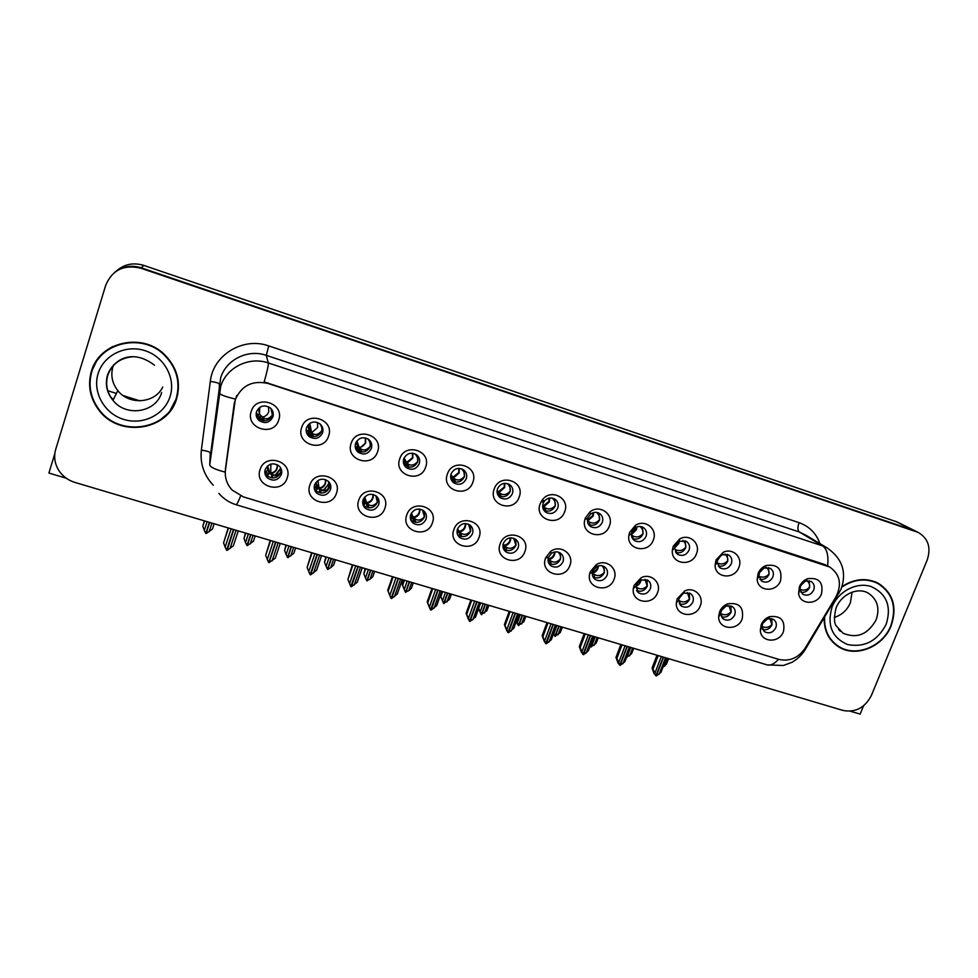 <?xml version="1.0" encoding="UTF-8"?>
<svg xmlns="http://www.w3.org/2000/svg" width="978" height="978" viewBox="0 0 978 978"><rect width="100%" height="100%" fill="white"/><g stroke="black" fill="none" stroke-linecap="round" stroke-linejoin="round"><path stroke-width="1.47" d="M503.389 543.291C502.35 546.739 503.157 549.587 505.822 551.836C511.078 554.563 515.186 553.242 518.132 547.863C519.196 544.355 518.352 541.482 515.614 539.233C510.369 536.604 506.298 537.949 503.389 543.291M515.699 539.294L515.993 545.259C513.071 550.602 508.988 551.91 503.768 549.208L503.584 549.061M500.149 543.927C493.817 559.771 519.697 567.668 524.868 551.58C531.298 535.846 505.369 527.704 500.149 543.927M548.499 557.264C547.435 560.749 548.242 563.585 550.932 565.797C556.066 568.377 560.088 567.02 562.973 561.751C564.061 558.23 563.218 555.37 560.455 553.157C557.472 551.311 554.44 551.421 551.347 553.462L548.499 557.264L545.602 557.998C539.245 573.67 564.661 581.433 569.868 565.516C574.709 554.171 560.125 543.682 550.394 551.616L545.614 557.961M560.174 552.973L560.541 559.074C557.753 564.22 553.829 565.602 548.756 563.218M592.802 571.005L592.485 572.093C591.947 575.186 592.864 577.656 595.247 579.502C600.26 581.934 604.196 580.577 607.032 575.406C608.133 571.873 607.301 569.013 604.514 566.837C601.947 565.247 599.245 565.211 596.421 566.714L592.802 571.005M603.927 566.482L604.306 572.656C601.714 577.546 597.986 579 593.108 577.044M590.247 571.824L589.71 573.646C585.822 588.609 609.294 593.854 614.086 579.208C618.622 568.658 606.115 558.328 596.311 564.636L590.247 571.824M355.613 443.364C354.598 446.946 355.503 449.941 358.327 452.362C363.987 455.406 368.327 454.085 371.359 448.413C372.386 444.758 371.432 441.714 368.51 439.305C362.875 436.396 358.571 437.741 355.613 443.364M370.063 440.797L370.234 446.457C367.227 452.093 362.911 453.389 357.3 450.369L355.625 448.633M351.163 443.303C344.855 459.929 372.52 468.658 377.569 451.75C383.987 435.222 356.273 426.237 351.163 443.303M497.509 488.804C496.433 492.484 497.362 495.479 500.296 497.765C505.54 500.284 509.587 498.89 512.423 493.584C513.511 489.844 512.558 486.824 509.538 484.538C504.293 482.117 500.296 483.535 497.509 488.804M509.611 484.587L510.296 491.347C507.496 496.616 503.474 497.998 498.254 495.504L498.059 495.357M494.196 489.061C487.814 505.161 513.988 513.413 519.184 497.056C525.675 481.066 499.452 472.557 494.196 489.061M265.221 469.489C264.317 472.667 265.026 475.467 267.361 477.863C273.29 481.702 277.972 480.577 281.371 474.489C282.3 471.237 281.542 468.389 279.097 465.98C273.18 462.288 268.547 463.462 265.221 469.489M281.297 469.244L280.918 472.325C277.532 478.364 272.899 479.477 267.006 475.663L264.818 472.117M260.062 469.611C253.889 486.335 282.251 494.99 287.153 477.997C293.449 461.384 265.026 452.459 260.062 469.611M451.066 473.939C450.014 477.594 450.944 480.589 453.841 482.924C459.232 485.589 463.364 484.22 466.249 478.792C467.325 475.076 466.359 472.044 463.364 469.721C457.997 467.154 453.902 468.56 451.066 473.939M463.878 470.1L464.452 476.653C461.592 482.032 457.484 483.401 452.142 480.748L451.494 480.235M447.386 474.085C441.029 490.357 467.692 498.768 472.839 482.227C479.306 466.066 452.606 457.398 447.386 474.085M306.542 427.655C305.564 431.176 306.444 434.171 309.182 436.616C315.002 439.892 319.464 438.621 322.581 432.789C323.584 429.183 322.654 426.151 319.782 423.694C313.999 420.577 309.586 421.885 306.542 427.655M321.921 426.151L321.811 430.931C318.718 436.714 314.28 437.985 308.522 434.733L306.297 431.958M301.676 427.472C295.417 444.281 323.596 453.181 328.584 436.078C334.977 419.366 306.737 410.21 301.676 427.472M721.189 610.785L720.664 613.817L723.573 619.16C728.28 621.262 731.984 619.869 734.698 614.966C735.859 611.409 735.04 608.609 732.253 606.543L726.043 606.005L721.189 610.785M730.835 605.871L731.165 612.02C729.013 616.25 725.774 617.851 721.446 616.837M719.563 611.849L718.671 616.947C718.488 629.734 737.974 631.262 742.204 618.854C744.05 607.301 739.221 602.289 727.705 603.829C723.867 605.345 721.165 608.023 719.563 611.849M675.175 545.7L674.649 548.169L677.864 554.465C682.668 556.506 686.397 555.064 689.062 550.137C690.236 546.384 689.307 543.438 686.287 541.323L679.074 541.274L675.175 545.7M685.077 540.748L685.774 547.594C683.585 551.959 680.248 553.572 675.786 552.423M673.194 546.335L672.326 550.492C671.091 564.294 692.045 567.081 696.47 553.78C700.945 543.524 689.441 533.218 679.734 538.927L673.194 546.335M363.107 499.819C362.141 503.144 362.924 505.993 365.43 508.34C371.078 511.641 375.491 510.406 378.682 504.648C379.66 501.249 378.853 498.377 376.237 496.017C370.613 492.839 366.237 494.11 363.107 499.819M377.606 497.447L377.508 502.289C374.354 508.01 369.965 509.232 364.366 505.956L362.924 504.342M358.767 500.161C352.52 516.518 379.843 524.868 384.867 508.242C391.224 491.995 363.828 483.401 358.767 500.161M759.441 572.68L758.916 576.213L762.058 581.311C766.666 583.194 770.261 581.751 772.865 576.971C774.063 573.23 773.17 570.333 770.187 568.279L764.05 567.986L759.441 572.68M768.488 567.607L769.05 574.282C767.082 578.279 764.038 579.942 759.943 579.269M758.072 573.487L757.192 579.428C757.73 591.788 776.41 592.729 780.554 580.688C782.424 568.793 777.498 563.768 765.798 565.614C762.18 567.179 759.613 569.807 758.072 573.487M403.78 458.792C402.74 462.423 403.669 465.418 406.53 467.79C412.056 470.638 416.286 469.281 419.244 463.743C420.296 460.051 419.33 457.019 416.359 454.636C410.87 451.922 406.677 453.303 403.78 458.792M417.361 455.479L417.765 461.689C414.843 467.191 410.638 468.523 405.161 465.699L404.024 464.684M399.721 458.841C393.388 475.284 420.54 483.853 425.638 467.129C432.08 450.785 404.88 441.958 399.721 458.841M631.922 531.849L631.482 533.572C631.189 536.641 632.24 539 634.661 540.675C639.563 542.814 643.365 541.384 646.067 536.372C647.216 532.607 646.275 529.648 643.255 527.484C640.676 526.054 638.035 526.127 635.321 527.692L631.922 531.849M642.314 527.008L643.059 533.89C640.724 538.475 637.228 540.052 632.57 538.609M629.636 532.399L628.903 535.296C626.25 549.905 648.671 554.123 653.316 539.978C657.998 529.171 645.101 518.67 635.321 525.43L629.636 532.399M314.623 484.795C313.681 488.059 314.427 490.883 316.86 493.254C322.654 496.812 327.19 495.626 330.478 489.709C331.432 486.372 330.65 483.511 328.107 481.127C322.337 477.704 317.838 478.939 314.623 484.795M329.916 483.352L329.659 487.447C326.395 493.315 321.896 494.489 316.139 490.956L314.293 488.511M309.879 485.027C303.657 501.567 331.505 510.064 336.456 493.254C342.789 476.836 314.892 468.071 309.879 485.027M543.12 503.413C542.02 507.105 542.949 510.088 545.895 512.325C551.03 514.709 554.978 513.303 557.766 508.095C558.878 504.342 557.925 501.347 554.893 499.098C551.03 497.093 547.546 497.753 544.416 501.078L543.12 503.413M554.587 498.914L555.333 505.785C552.656 510.858 548.792 512.289 543.731 510.1M540.149 503.768C533.744 519.697 559.453 527.802 564.697 511.616C570.321 498.303 550.92 487.998 542.338 499.856L540.149 503.768M457.472 529.061C456.457 532.484 457.264 535.333 459.88 537.619C465.271 540.516 469.464 539.208 472.484 533.719C473.523 530.235 472.68 527.362 469.978 525.064C464.611 522.276 460.442 523.609 457.472 529.061M470.455 525.467L470.662 531.188C467.667 536.653 463.499 537.937 458.144 535.064L457.57 534.563M453.878 529.611C447.569 545.614 473.927 553.658 479.037 537.399C485.455 521.494 459.049 513.206 453.878 529.611M587.912 517.753L587.692 518.462C586.947 521.91 587.937 524.636 590.675 526.629C595.688 528.89 599.563 527.46 602.301 522.362C603.438 518.597 602.485 515.614 599.453 513.413C596.482 511.775 593.536 511.995 590.602 514.073L587.912 517.753M598.817 513.059L599.575 519.966C597.093 524.783 593.414 526.298 588.56 524.514M585.296 518.206L584.917 519.391C580.113 534.832 604.404 541.225 609.404 525.919C614.367 514.342 599.49 503.694 589.807 512.032L585.296 518.206M717.669 559.306L717.131 562.362L720.334 568.01C725.028 569.966 728.696 568.524 731.324 563.67C732.51 559.917 731.605 556.995 728.598 554.917L721.96 554.722L717.669 559.306M727.131 554.281L727.779 561.054C725.688 565.223 722.51 566.861 718.231 565.981M716.006 560.027L715.101 565.174C714.881 578.218 734.612 579.966 738.879 567.35C743.194 557.521 732.754 547.435 723.207 552.338L716.006 560.027M410.723 514.575C409.733 517.961 410.515 520.797 413.095 523.12C418.608 526.201 422.912 524.941 426.005 519.318C427.019 515.871 426.188 512.985 423.523 510.663C418.022 507.692 413.755 509 410.723 514.575M424.428 511.506L424.501 516.873C421.432 522.46 417.166 523.719 411.689 520.651L410.687 519.673M406.75 515.015C400.479 531.201 427.313 539.391 432.374 522.949C438.767 506.873 411.872 498.438 406.75 515.015M800.505 585.822L800.016 589.758L803.072 594.392C807.583 596.201 811.129 594.746 813.696 590.052C814.906 586.311 814.038 583.438 811.068 581.433L805.371 581.066L800.505 585.822M809.161 580.736L809.637 587.289C807.767 591.115 804.857 592.79 800.933 592.313M799.417 586.714L798.598 593.304C799.711 605.027 817.474 605.358 821.52 593.793C823.513 582.313 818.867 577.289 807.583 578.719C803.769 580.211 801.055 582.876 799.417 586.714M636.348 584.489L635.883 586.384L638.768 592.949C643.683 595.272 647.534 593.903 650.333 588.829C651.446 585.272 650.615 582.436 647.827 580.296L640.48 579.954L636.348 584.489M646.935 579.795L647.326 586.005C644.893 590.651 641.336 592.179 636.654 590.578M634.111 585.394L633.328 588.573C631.079 602.778 652.998 606.384 657.534 592.656C661.874 582.644 650.737 572.533 641.042 577.79L634.111 585.394M679.135 597.754L678.61 600.272L681.544 606.164C686.348 608.377 690.126 606.996 692.876 602.008C694.013 598.45 693.194 595.626 690.407 593.536L683.671 593.071L679.135 597.754M689.233 592.937L689.6 599.123C687.314 603.548 683.928 605.125 679.429 603.842L679.38 600.773C682.962 602.754 686.311 602.167 689.441 599.001L687.351 592.485M677.204 598.744L676.336 602.974C675.26 616.446 695.871 618.878 700.236 605.871C704.417 596.287 694.319 586.397 684.808 590.871L677.204 598.744M256.542 411.64C255.588 415.1 256.444 418.058 259.097 420.552C265.062 424.085 269.659 422.863 272.886 416.885C273.852 413.339 272.948 410.32 270.172 407.826C264.231 404.452 259.683 405.723 256.542 411.64M272.838 411.616L272.495 415.124C269.28 421.066 264.72 422.276 258.803 418.767L256.138 414.562M251.26 411.335C245.038 428.352 273.742 437.411 278.681 420.112C285.038 403.217 256.26 393.877 251.26 411.335M762.534 623.597L762.009 627.057L764.882 631.91C769.49 633.927 773.133 632.534 775.823 627.717C776.984 624.16 776.177 621.372 773.402 619.343L767.644 618.756L762.534 623.597M771.752 618.622L772.033 624.697C769.992 628.744 766.899 630.37 762.754 629.587M761.202 624.746L760.322 630.541C760.823 642.693 779.344 643.5 783.451 631.629C785.42 620.468 780.86 615.468 769.759 616.617C765.75 618.059 762.889 620.761 761.202 624.746M235.295 399.684L225.466 469.88C224.61 477.57 226.847 484.306 232.165 490.064L243.339 496.873L778.794 659.392C789.564 661.751 798.354 657.998 805.175 648.145L836.007 596.739C842.107 584.147 839.98 574.22 829.625 566.971L268.07 383.486C252.52 380.051 241.603 385.454 235.295 399.684M850.322 711.214L860.139 714.123L863.525 705.871M897.938 522.35L915.274 530.956L141.333 267.838C131.345 264.781 122.384 266.334 114.438 272.507C122.384 266.334 131.345 264.781 141.333 267.838L915.897 531.262M54.829 453.584L48.9 473.059L66.247 478.218M897.327 522.044L143.717 265.38C133.314 262.263 124.194 264.146 116.358 271.053M262.617 418.926L259.781 418.022M412.276 517.79L410.283 517.166M457.655 531.824L457.019 531.629M329.562 483.927L327.569 489.795M324.684 490.687L324.073 490.504M323.535 490.333L320.148 489.281M319.085 488.951L317.813 488.56M406.078 464.721L404.11 464.085M366.102 503.499L363.021 502.545M311.444 434.513L308.816 433.67M452.129 479.416L450.992 479.061M275.283 475.406L271.664 474.281M271.163 474.134L269.353 473.572M359.195 449.746L356.958 449.036M91.333 371.518C87.543 385.283 90.013 398.07 98.729 409.88C118.986 438.107 167.996 430.736 176.639 398.633C181.162 382.019 177.079 367.288 164.39 354.464C142.116 332.08 99.145 341.897 91.333 371.518M97.409 359.403L91.969 370.613L90.697 376.114M170.294 410.137L176.847 397.618L177.8 394.073M824.197 617.937C823.941 630.663 828.721 640.272 838.537 646.776C855.652 658.047 883.048 647.033 891.166 625.773C897.413 607.155 893.097 592.974 878.22 583.218C866.41 577.521 854.356 578.621 842.058 586.519M835.102 644.306L838.158 646.067M225.466 469.88L225.233 472.129C215.184 469.526 210.025 467.068 209.757 464.782L220.686 386.457C226.334 367.422 249.207 356.188 268.314 362.96C268.595 364.806 267.214 371.139 264.17 381.946L824.76 564.538L829.625 566.971M225.453 468.89L234.268 403.254L236.688 395.528M927.181 560.039C931.252 547.631 928.269 538.426 918.232 532.423L140.942 268.241C123.986 264.243 112.225 269.94 105.697 285.319L55.734 449.269C53.729 456.335 54.597 463.144 58.35 469.684C62.201 475.944 67.739 480.186 74.939 482.435L843.048 710.456C855.554 712.754 865.004 707.754 871.398 695.444L927.181 560.039M169.341 412.117L160.747 419.476M880.897 585.333L878.11 583.169M761.984 626.421C765.798 628.157 769.087 627.546 771.85 624.575L769.918 618.377M661.336 656.507L654.942 673.121L655.908 675.847L653.512 671.984L654.759 674.062M663.536 657.167L656.299 675.969L660.945 672.338L666.531 658.06M665.492 657.742L659.099 674.331M658.243 655.59L653.047 669.099L652.069 668.011L654.196 673.928M655.908 675.847L663.28 657.094M652.069 668.011L656.984 655.223M653.047 669.099L654.942 673.121M662.901 667.265L666.397 664.258L668.622 658.671M664.6 666.201L667.619 658.377M809.662 587.24L809.454 587.179C810.09 585.162 809.319 582.986 807.143 580.651M809.454 587.179C807.033 590.04 803.879 590.785 799.967 589.416M720.652 613.487L720.81 613.585C724.466 615.59 727.852 615.015 730.994 611.898L728.977 605.529M718.732 615.309L719.429 615.761M625.101 645.761L618.732 662.509L619.722 665.26L617.436 661.409L618.646 663.512M627.338 646.421L620.125 665.382L624.905 661.666L630.443 647.338M629.306 647.008L622.937 663.744M622.032 644.844L616.861 658.475L615.969 657.399L618.145 663.365M619.722 665.26L627.069 646.348M615.969 657.399L620.859 644.502M616.861 658.475L618.732 662.509M676.336 602.974L678.61 600.272L679.38 600.773M588.328 634.844L581.983 651.739L583.01 654.514L580.834 650.676L581.996 652.778M590.602 635.517L583.56 654.685L588.328 650.835L593.829 636.47M592.607 636.103L586.262 652.986M585.296 633.94L580.15 647.68L579.318 646.629L581.568 652.656M583.01 654.514L590.333 635.431M579.318 646.629L584.196 633.61M580.15 647.68L581.983 651.739M635.847 586.776L637.24 587.741C640.737 589.71 644.05 589.086 647.167 585.883L645.028 579.221M636.544 590.357L637.216 590.822M551.005 623.756L544.697 640.81L545.748 643.622L543.695 639.783L544.795 641.886M553.316 624.441L546.311 643.781L551.225 639.844L556.678 625.443M555.345 625.052L549.037 642.081M548.01 622.876L542.876 636.739L542.142 635.7L544.44 641.776M545.748 643.622L553.035 624.367M542.142 635.7L546.995 622.57M542.876 636.739L544.697 640.81M626.678 657.228L631.507 653.854L633.707 648.304M630.7 647.424L626.874 657.46M629.6 655.871L632.607 647.986M769.075 574.233L768.879 574.172C769.503 572.057 768.696 569.807 766.434 567.436M768.879 574.172C766.055 577.216 762.742 577.912 758.928 576.262M590.394 645.333L591.103 646.923L594.905 636.788M590.969 646.874L590.199 645.859M591.164 646.751L596.115 643.304L598.279 637.79M595.162 636.874L591.36 646.996M594.111 645.394L597.106 637.448M727.791 561.005L727.595 560.944C728.219 558.719 727.363 556.396 725.028 554M727.595 560.944C724.392 564.135 720.969 564.795 717.351 562.9L717.351 563.927M556.885 625.504L553.915 633.536L554.929 636.262L558.854 626.091M554.929 636.262L553.634 633.646M555.137 636.116L560.223 632.607L562.35 627.13M559.123 626.164L555.321 636.385M558.108 634.771L561.079 626.751M685.798 547.546L685.615 547.484C686.226 545.149 685.333 542.766 682.925 540.357M685.615 547.484C682.412 550.724 679.038 551.396 675.492 549.526L675.517 551.983M520.284 614.636L517.325 622.741L518.364 625.492L522.276 615.235M518.364 625.492L516.201 621.788M518.584 625.333L523.805 621.764L525.907 616.311M522.545 615.309L518.768 625.614M516.543 620.859L517.325 622.741M521.58 623.988L524.538 615.908M643.072 533.841L642.888 533.792C643.5 531.347 642.57 528.915 640.113 526.482M642.888 533.792C639.71 537.069 636.372 537.778 632.913 535.92L631.421 535.003M107.8 390.735L116.406 393.449M123.13 395.577L139.842 400.846M91.785 371.664C99.511 342.337 142.067 332.63 164.108 354.818C176.651 367.508 180.673 382.068 176.199 398.498C167.654 430.259 119.182 437.557 99.12 409.66C90.477 397.96 88.032 385.295 91.785 371.664M97.739 359.745C101.626 354.17 106.626 349.769 112.739 346.567M176.835 374.452C178.583 381.004 178.754 387.545 177.336 394.061M162.727 387.043C155.123 403.388 129.267 405.54 117.837 390.625C112.177 383.339 110.538 375.393 112.91 366.774L113.534 364.977M841.862 587.093C854.136 579.037 866.19 577.864 878.024 583.573C892.743 593.218 897.009 607.252 890.836 625.675C882.804 646.702 855.701 657.607 838.757 646.458C828.843 639.881 824.124 630.15 824.601 617.265M874.87 581.69L877.804 583.438M852.058 592.203L850.383 602.766C847.144 610.174 841.789 615.052 834.307 617.436M835.359 644.013L832.547 641.886M592.644 575.908L592.546 573.181L594.379 574.477C597.79 576.433 601.054 575.785 604.159 572.546C604.795 570.418 604.074 568.157 601.983 565.773M592.864 576.519L594.428 577.643M598.475 565.859C598.071 569.648 596.091 572.093 592.546 573.181L592.338 573.035M513.12 612.509L506.849 629.71L507.937 632.546L505.993 628.732L507.032 630.822M515.467 613.206L508.499 632.717L513.853 628.206L518.951 614.245M517.533 613.817L511.249 631.006M510.161 611.641L505.064 625.627L504.404 624.6L506.775 630.749M507.937 632.546L515.186 613.133M504.404 624.6L509.232 611.36M505.064 625.627L506.849 629.71M550.846 564.184L549.171 562.949L549.025 559.722L550.761 560.993C554.086 562.925 557.301 562.24 560.394 558.964C561.03 556.8 560.308 554.514 558.23 552.105M549.171 562.949L548.328 562.13M555.015 551.922C554.819 555.932 552.814 558.536 549.025 559.722L548.193 558.964L548.462 562.301M548.096 558.841L548.193 558.964C552.02 558.169 554.11 555.859 554.477 552.02M474.672 601.103L468.425 618.451L469.538 621.311L467.728 617.509L468.706 619.6M477.044 601.8L469.966 621.446L475.589 616.959L480.675 602.876M479.147 602.424L472.887 619.759M471.738 600.235L466.665 614.343L466.09 613.34L468.535 619.539M469.538 621.311L476.763 601.727M466.09 613.34L470.895 599.979M466.665 614.343L468.425 618.451M502.936 546.409L502.961 545.149M506.482 550.48L504.917 549.281L504.734 546.017L506.372 547.264C509.611 549.171 512.778 548.462 515.858 545.149L513.743 538.255M504.917 549.281L503.988 545.284C508.034 544.404 510.137 541.934 510.284 537.863M510.76 537.814C510.76 542.02 508.756 544.758 504.734 546.017L503.157 544.061M435.626 589.514L429.415 607.02L430.564 609.917L428.89 606.115L429.807 608.206M438.046 590.223L431.151 610.089L436.75 605.553L441.811 591.348M440.173 590.859L433.951 608.34M432.741 588.658L427.692 602.888L427.203 601.91L429.709 608.169M430.564 609.917L437.753 590.137M427.203 601.91L431.983 588.426M427.692 602.888L429.415 607.02M483.144 603.622L480.198 611.788L481.274 614.563L485.174 604.221M481.274 614.563L478.462 608.695M481.494 614.38L486.861 610.749L488.927 605.333M485.443 604.294L481.689 614.685M478.719 608.304L480.198 611.788M484.513 613.059L487.46 604.893M599.6 519.917L599.428 519.868C600.015 517.313 599.062 514.819 596.568 512.386M599.428 519.868C596.25 523.181 592.961 523.915 589.575 522.081L587.741 520.907L593.255 515.981L593.658 512.558M587.411 520.687L587.815 522.949M445.455 592.423L442.521 600.663L443.633 603.475L447.508 593.035M443.633 603.475L440.344 595.736L441.897 591.372M443.865 603.255L449.379 599.587L451.396 594.196M447.79 593.12L444.049 603.597M442.655 591.592L440.846 596.678L442.521 600.663M440.846 596.678L440.344 595.736M446.909 601.959L449.843 593.732M555.357 505.736L555.186 505.687C555.773 503.047 554.795 500.504 552.277 498.059M555.186 505.687C552.02 509.037 548.792 509.819 545.492 507.998L543.756 506.849L549.343 501.897L549.648 498.022M544.245 510.382L543.756 506.849L542.631 505.858M405.442 592.216L404.256 589.392L405.589 592.265L409.293 581.69M405.687 591.971L408.743 590.7L411.359 588.255L413.327 582.888M409.574 581.776L405.858 592.35M407.215 581.079L404.293 589.379L403.89 588.585L404.696 590.602L402.227 584.465L403.767 580.052M404.44 580.247L402.643 585.382L404.293 589.379M402.643 585.382L402.227 584.465M408.743 590.7L411.665 582.399M497.032 491.482L497.117 492.68M510.32 491.298L510.161 491.249C510.724 488.548 509.758 485.968 507.24 483.523M510.161 491.249C507.007 494.648 503.829 495.455 500.614 493.67L498.988 492.545L504.648 487.545L504.844 483.291M499.734 496.286L498.988 492.545L497.105 490.455M497.411 493.914L499.171 495.895M457.019 532.069L458.291 531.641L457.154 530.223M461.31 536.506L459.892 535.369L459.672 532.069L461.2 533.291C464.354 535.186 467.46 534.44 470.54 531.078L468.511 524.208M457.191 530.052L458.291 531.641M459.892 535.382L458.988 531.36C463.242 530.406 465.345 527.802 465.296 523.536M465.699 523.548C465.895 527.9 463.89 530.748 459.672 532.069L457.557 528.841M395.992 577.741L389.806 595.406L389.452 594.551L390.308 596.629L388.217 591.482M398.437 578.475L391.591 598.512L397.312 593.964L402.349 579.624M400.601 579.11L394.415 596.751M391.004 598.328L389.806 595.394L391.151 598.377L398.156 578.389M393.144 576.898L388.119 591.262L387.728 590.296L392.471 576.702M388.119 591.262L389.806 595.406M410.283 517.301L411.677 518.181L412.398 517.448L410.65 514.795M415.32 522.276L414.061 521.225L413.792 517.875L415.222 519.073C418.278 520.944 421.322 520.174 424.391 516.763L422.533 510.015M410.687 514.685L412.398 517.448M414.061 521.225L412.251 517.717M419.843 509.086C420.198 513.572 418.181 516.506 413.792 517.875L413.193 517.179L413.535 520.626M410.784 514.416L411.775 516.653M411.383 513.144L413.193 517.179C417.606 516.176 419.709 513.474 419.501 509.049M358.217 566.531L351.42 586.751L357.276 582.203L362.276 567.729M360.417 567.179L354.268 584.991M355.735 565.797L349.598 583.621L350.821 586.58L357.936 566.445M352.924 564.954L347.936 579.453L352.361 564.795M347.936 579.453L349.598 583.621M362.691 502.13L364.806 503.67L365.674 502.985L363.51 498.866M368.486 507.79L367.398 506.812L367.092 503.425L368.413 504.599C371.359 506.445 374.354 505.638 377.41 502.191L375.821 495.699M363.547 498.792L365.674 502.985M367.398 506.812L364.281 497.606M373.168 494.465C373.645 499.049 371.616 502.032 367.092 503.425L366.946 506.237M364.77 496.995L366.567 502.753C371.102 501.714 373.217 498.927 372.887 494.391M317.385 554.404L310.625 574.819L316.615 570.26L321.579 555.651M319.61 555.064L313.498 573.035M314.855 553.658L308.755 571.641L310.173 574.685L317.08 554.318M312.092 552.839L307.129 567.472L311.615 552.692M307.129 567.472L308.755 571.641M314.244 486.567L317.08 488.902L318.094 488.266L316.469 486.005L315.808 482.521M320.808 493.022L319.892 492.142L319.549 488.707L320.747 489.856C323.596 491.677 326.53 490.834 329.562 487.337L328.4 481.396M315.845 482.472L318.192 487.851L315.625 490.834M319.892 492.142L317.764 480.638M325.674 479.672C326.2 484.318 324.158 487.325 319.549 488.707L319.513 491.579M317.899 480.553L319.097 488.059C323.706 487.02 325.821 484.196 325.442 479.587M275.894 542.093L269.023 562.643L275.319 558.12L280.246 543.389L275.295 558.145M278.155 542.766L272.092 560.907M273.327 541.335L267.263 559.489L268.73 562.558L275.588 542.008M270.613 540.528L265.686 555.296L270.234 540.406M265.686 555.296L267.263 559.489M268.938 561.922L269.023 562.643M267.605 465.895L269.818 472.802L267.715 470.284L265.49 471.702L268.485 473.865L269.647 473.266L267.715 470.284L267.556 465.931M272.251 477.973L271.126 473.731L272.202 474.843C274.94 476.641 277.813 475.76 280.833 472.215L280.319 467.362M267.312 475.724L269.818 472.802M277.336 464.746C277.838 469.391 275.759 472.386 271.126 473.731L270.759 473.095C275.38 472.068 277.507 469.257 277.153 464.66M270.857 464.11L270.759 473.095M233.754 529.587L227.092 550.369L233.363 545.797L238.265 530.92M236.053 530.259L230.026 548.572M231.15 528.805L225.123 547.13L226.627 550.235L233.449 529.489M228.473 528.01L223.583 542.924L228.204 527.937M223.583 542.924L225.123 547.13M233.51 529.514L226.933 550.321M368.4 569.551L365.491 577.937L366.823 580.846L370.515 570.174M366.933 580.492L370.002 579.269L372.765 576.751L374.672 571.421M370.796 570.26L367.105 580.932M365.662 568.744L363.877 573.915L365.491 577.937M363.877 573.915L365.075 568.573M370.002 579.269L372.911 570.895M450.662 475.711L452.019 477.533L450.675 477.619M464.464 476.604L464.33 476.567C464.88 473.804 463.914 471.213 461.433 468.768M464.33 476.567C461.176 480.002 458.059 480.846 454.941 479.073L453.413 477.985L459.159 472.949L459.232 468.364M454.208 481.787L453.413 477.985L450.882 474.538M458.853 468.364L458.743 472.582L452.728 477.362L453.633 481.372M328.987 557.851L326.102 566.311L327.471 569.257L331.139 558.487M327.618 568.829L327.899 569.379L330.686 567.668L333.669 564.978L335.442 559.771M331.432 558.572L327.752 569.33M326.297 557.057L324.525 562.277L326.102 566.311M324.525 562.277L325.808 556.91M330.686 567.668L333.571 559.22M403.621 459.281L405.601 462.704L404.892 463.23L403.364 462.093M417.789 461.64L417.655 461.604C418.217 458.853 417.288 456.261 414.868 453.816M417.655 461.604C414.525 465.088 411.457 465.968 408.437 464.22L407.019 463.156L412.838 458.083L412.802 453.242M407.802 466.983L407.019 463.156L404.097 458.01M412.484 453.205L412.471 457.728L406.42 462.557L407.276 466.592M288.987 545.981L286.126 554.514L287.52 557.484L291.175 546.629M287.703 556.947L287.96 557.619L293.828 553.242L295.625 547.949L293.828 553.242M291.456 546.714L287.813 557.57M286.334 545.198L284.574 550.455L286.126 554.514M284.574 550.455L285.943 545.076M290.772 555.883L293.644 547.362M356.175 449.856L358.327 447.594L357.483 448.071L355.173 446.139M370.246 446.408L370.124 446.371C370.686 443.706 369.831 441.151 367.569 438.694M370.124 446.371C367.007 449.904 363.999 450.809 361.09 449.098L359.77 448.058L365.686 442.961L365.54 437.924M360.503 451.873L356.97 440.882M358.327 447.594L356.078 442.252L358.327 447.594M358.4 447.496L360.087 451.543M356.383 441.714L358.351 447.362M248.375 533.927L245.527 542.533L246.969 545.541L250.588 534.575L247.263 545.626L253.436 541.25L255.197 535.944M250.881 534.673L247.263 545.626M245.771 533.144L244.011 538.462L245.527 542.533M244.011 538.462L245.466 533.059M250.246 543.927L253.094 535.321M308.143 424.843L308.791 430.357L310.197 432.215L307.593 434.904M308.119 424.929L310.332 431.983L309.207 432.643L306.138 429.733M321.835 430.882L321.713 430.858C322.3 428.388 321.566 425.943 319.537 423.511M321.713 430.858C318.62 434.428 315.662 435.381 312.862 433.682L311.664 432.679L317.667 427.545L317.459 422.423M312.324 436.469L309.83 423.364M309.953 425.393L312.019 436.212M207.14 521.677L204.304 530.369L205.783 533.401L209.39 522.35M209.5 522.386L206.248 533.536L212.397 529.11L214.145 523.756M209.683 522.435L206.089 533.487M204.573 520.919L202.825 526.286L204.304 530.369M202.825 526.286L204.365 520.858M209.109 531.787L211.933 523.108M258.962 418.89L261.175 416.542L260.038 416.934L257.141 414.794L259.366 413.865L261.358 416.188C259.182 414.036 258.485 411.493 259.268 408.559M273.241 415.283L272.397 415.051L270.918 408.511M272.397 415.051C269.317 418.67 266.432 419.66 263.742 417.997L262.666 417.031C265.625 416.408 267.654 414.684 268.754 411.848L268.534 406.775M263.241 420.76L262.324 416.494L263.07 420.601M256.383 412.166L257.324 414.721M234.317 404.024L234.268 403.254M143.717 265.38L140.942 268.241M895.408 521.262L916.264 531.616M826.496 565.639L824.76 564.538M268.07 383.486L267.923 382.85M213.253 485.21C203.913 475.235 199.94 463.535 201.358 450.1L210.331 381.359C213.008 354.916 243.265 336.615 268.742 345.919L799.063 522.668C797.473 527.276 797.547 530.369 799.283 531.959L266.273 355.344C247.972 348.84 226.101 359.586 220.686 377.814L209.989 459.012M799.063 522.668C809.258 526.323 816.227 533.303 819.943 543.597M805.713 535.113L799.283 531.959L822.608 545.907L826.777 547.68L805.848 535.186M235.233 399.024C224.94 396.591 219.622 394.501 219.268 392.765L219.329 383.853C218.791 383.046 215.796 382.215 210.331 381.359M827.657 565.773C828.659 555.541 826.972 548.927 822.608 545.907L268.314 362.96L266.273 355.344L268.742 345.919M778.525 659.306C774.429 663.879 770.64 665.737 767.143 664.893L766.85 664.808M236.028 504.697L236.089 504.709C236.798 504.697 238.314 501.751 240.649 495.895M803.965 649.979L805.297 649.453M837.865 592.949L839.112 593.071M209.757 464.782L210.233 452.887C209.72 451.848 206.774 450.919 201.358 450.1M763.94 621.262L763.133 622.387M720.81 613.585L720.81 615.101M724.099 607.045L721.055 611.152M683.047 593.365L678.781 598.939M679.197 597.595L682.143 593.915M637.24 587.741L637.314 590.859M641.165 579.661C640.614 582.9 638.866 585.101 635.896 586.262M636.128 585.174L640.431 579.978M761.728 569.428L759.258 573.206M720.957 555.272L717.253 560.822M720.016 555.981L717.632 559.404M679.319 541.152L678.83 543.45L674.673 547.924M678.585 541.555L674.832 546.812M632.913 535.92L632.974 538.78M636.886 526.934L636.409 529.831L631.409 534.624M636.25 527.191L635.822 529.416L631.47 533.682M110.685 396.872L113.24 399.733L110.685 396.872M132.397 356.787C120.086 357.997 111.871 364.183 107.776 375.369C105.294 384.391 107.03 392.704 112.959 400.308C126.04 417.459 156.272 412.496 161.639 392.508M98.093 373.669C103.631 355.063 125.807 344.256 145.062 350.699C164.414 356.848 175.979 378.388 170.062 396.555C164.438 414.806 142.825 425.491 123.656 419.403C104.401 413.584 92.274 392.178 98.093 373.669M876.141 619.808C880.041 608.133 877.364 599.208 868.097 593.035C858.171 587.142 841.813 593.622 836.104 607.827C833.916 616.947 833.965 622.974 836.263 625.896L843.024 633.218C856.936 638.927 867.975 634.453 876.141 619.808M832.082 606.996C838.256 591.323 856.679 581.702 871.129 586.555C886.643 593.732 891.679 606.274 886.215 624.208C877.425 640.993 864.54 647.778 847.547 644.539C831.936 637.644 826.777 625.125 832.082 606.996M838.611 629.514L840.346 631.287M594.379 574.477L594.477 577.656M592.448 572.277C595.565 571.311 597.375 569.233 597.864 566.054M550.761 560.993L550.895 564.196M506.372 547.264L506.555 550.492M589.575 522.081L589.673 524.978M593.108 512.729L592.717 515.577L587.423 520.137M545.492 507.998L545.614 510.932M543.132 508.89L542.924 506.188L548.841 501.494L549.159 498.108M500.614 493.67L500.785 496.616M498.523 495.333L498.23 491.897L504.183 487.166L504.416 483.328M457.973 532.423L457.166 533.242M461.2 533.291L461.42 536.531M411.982 518.144L410.638 519.514M415.222 519.073L415.479 522.313M365.173 503.584L363.327 505.492M368.413 504.599L368.694 507.814M322.911 490.638L328.669 484.293L329.085 482.631M329.195 482.887L323.73 490.711M317.447 488.829L315.197 491.176M320.747 489.856L321.065 493.046M274.781 475.65L280.71 468.352M280.796 468.609L275.613 475.663M268.84 473.792L267.043 475.687M267.018 475.711L266.358 476.396M281.762 472.484L280.833 472.215M272.202 474.843L272.556 477.985M451.714 478.12L450.956 478.902M454.941 479.073L455.137 482.02M405.21 463.193L403.951 464.501M408.437 464.22L408.67 467.166M357.801 448.046L356.126 449.782M361.09 449.098L361.347 452.019M359.635 451.041L359.256 447.484C362.215 447.007 364.256 445.381 365.369 442.618L365.283 437.863M309.513 432.618L307.483 434.758M312.862 433.682L313.156 436.579M311.652 435.723L311.236 432.129M260.331 416.909L258.681 418.657M263.742 417.997L264.06 420.833M259.83 407.313L259.366 413.865L261.37 416.286M503.768 549.208L505.822 551.836M548.854 563.401L550.932 565.797M593.401 577.57L595.247 579.502M592.485 572.093L589.71 573.646M357.3 450.369L358.327 452.362M498.254 495.504L500.296 497.765M267.006 475.663L267.361 477.863M452.142 480.748L453.841 482.924M308.522 434.733L309.182 436.616M722.314 618.072L723.573 619.16M720.664 613.817L718.671 616.947M676.568 553.414L677.864 554.465M674.649 548.169L672.326 550.492M364.366 505.956L365.43 508.34M761.08 580.602L762.058 581.311M758.916 576.213L757.192 579.428M405.161 465.699L406.53 467.79M633.145 539.379L634.661 540.675M631.482 533.572L628.903 535.296M316.139 490.956L316.86 493.254M543.854 510.284L545.895 512.325M458.144 535.064L459.88 537.619M588.915 525.015L590.675 526.629M587.692 518.462L584.917 519.391M719.197 567.142L720.334 568.01M717.131 562.362L715.101 565.174M411.689 520.651L413.095 523.12M802.217 593.805L803.072 594.392M800.016 589.758L798.598 593.304M637.143 591.372L638.768 592.949M635.883 586.384L633.328 588.573M680.113 604.869L681.544 606.164M258.803 418.767L259.097 420.552M763.769 631.006L764.882 631.91M762.009 627.057L760.322 630.541M767.644 618.756L769.759 616.617M683.671 593.071L684.808 590.871M640.48 579.954L641.042 577.79M805.371 581.066L807.583 578.719M721.96 554.722L723.207 552.338M590.602 514.073L589.807 512.032M543.731 502.105L541.176 501.58M544.416 501.078L542.338 499.856M635.321 527.692L635.321 525.43M764.05 567.986L765.798 565.614M679.074 541.274L679.734 538.927M726.043 606.005L727.705 603.829M596.421 566.714L596.311 564.636M551.347 553.462L550.394 551.616M835.933 644.832L838.537 646.776M218.889 493.364C223.522 498.841 229.255 502.631 236.089 504.709L767.143 664.893L783.317 665.492L791.935 662.35C797.266 659.319 801.569 655.26 804.845 650.199L841.043 589.233C847.021 572.154 842.266 558.291 826.777 547.68M918.232 532.423L915.274 530.956M666.458 658.035L660.945 672.338M668.561 658.659L666.397 664.258M630.358 647.314L624.905 661.666M593.744 636.446L588.328 650.835M556.58 625.419L551.225 639.844M633.622 648.292L631.507 653.854M598.194 637.766L596.115 643.304M562.264 627.106L560.223 632.607M525.809 616.287L523.805 621.764M154.512 365.234C131.614 347.716 112.776 360.136 107.348 375.564C105.049 384.66 106.92 392.911 112.959 400.308L117.837 390.625M878.024 583.573L875.249 581.886M518.853 614.221L513.56 628.695M480.577 602.851L475.332 617.375M441.714 591.311L436.53 605.883M488.841 605.309L486.861 610.749M451.323 594.172L449.379 599.587M413.254 582.864L411.359 588.255M497.142 492.802L497.619 492.044M457.142 533.059L457.728 532.423M457.093 532.105L457.533 530.773L458.291 531.396M402.264 579.612L397.141 594.221M410.589 519.355L411.677 518.181M410.589 517.594L411.371 516.213L412.41 517.142M362.215 567.717L357.153 582.375M363.266 505.357L364.806 503.67M363.18 502.704L364.354 501.298L365.723 502.631M321.542 555.638L316.542 570.357M315.124 491.042L317.08 488.902M314.806 487.423L316.469 486.005L318.192 487.851M266.933 475.589L268.485 473.865M374.611 571.396L372.765 576.751M450.895 478.719L451.469 478.108M451.102 477.936L452.032 477.423M335.405 559.758L333.584 565.076M403.877 464.342L404.892 463.23M404.097 462.802L404.855 461.861L405.638 462.545M356.053 449.648L357.483 448.071M356.126 447.276L357.276 446.323L358.413 447.411M307.41 434.623L309.207 432.643M307.153 431.298L308.791 430.357L310.332 431.983M258.571 418.56L260.038 416.934"/></g></svg>

